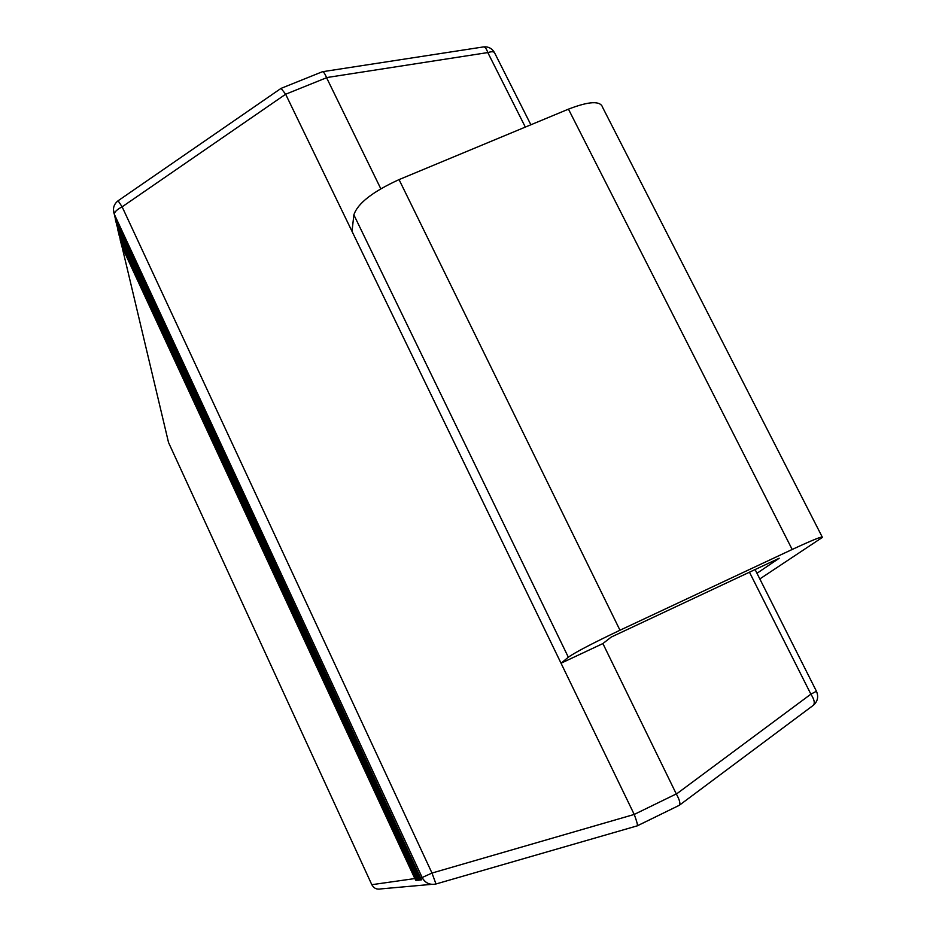 <?xml version="1.0" encoding="UTF-8"?>
<svg xmlns="http://www.w3.org/2000/svg" width="936" height="936" viewBox="0 0 936 936"><rect width="100%" height="100%" fill="white"/><g stroke="black" fill="none" stroke-linecap="round" stroke-linejoin="round"><path stroke-width="1.4" d="M637.252 825.844L435.989 883.982L637.264 825.844M420.486 877.769L115.374 219.632L117.363 227.155L419.246 877.945L420.44 879.969L421.691 879.805L420.486 877.769L422.101 877.535L114.344 214.438L116.052 221.633M418.193 878.085L117.796 229.835L119.749 237.171L417 878.26L418.181 880.25L419.386 880.097L418.193 878.085L419.246 877.945M415.982 878.401L120.147 239.745L122.054 246.893L414.823 878.565L415.982 880.53L417.152 880.378L415.982 878.401L417 878.26M380.788 188.733L326.582 77.723L285.644 94.232L561.038 663.226L602.889 643.57L611.208 637.077L779.232 558.23L756.978 573.288M352.018 231.356L353.866 214.882L568.327 657.201L561.038 663.226L634.222 814.437L676.295 793.927L602.889 643.57M676.295 793.927L676.377 794.067C679.618 799.941 680.601 803.673 679.314 805.288L637.357 825.786M113.42 209.547L114.309 214.25C112.449 208.775 113.712 204.27 118.1 200.76L122.136 206.844L431.987 873.054L634.222 814.437M285.644 94.232L122.136 206.844C117.035 209.465 114.426 211.922 114.309 214.25L422.148 877.523L431.987 873.054L435.989 883.982C429.835 885.257 425.201 883.104 422.101 877.535L422.148 877.523C425.26 883.069 429.87 885.222 435.989 883.982M118.1 200.76L281.057 88.37L322.405 71.733C323.622 71.779 324.991 73.733 326.524 77.594L326.582 77.723M634.292 814.589C636.726 821.083 637.732 824.827 637.311 825.833L679.22 805.334M281.057 88.37L285.574 94.103M676.377 794.067L810.88 694.161C814.414 699.648 815.162 703.416 813.127 705.452L812.834 705.615M494.395 52.416C491.821 48.251 488.147 46.414 483.385 46.929C485 46.765 486.474 48.649 487.808 52.568L326.524 77.594M568.327 657.201C575.523 652.17 592.745 643.184 619.983 630.232L792.184 549.467C812.998 539.815 823.072 535.778 822.405 537.381L759.833 578.939M353.866 214.882C357.599 203.44 372.657 191.681 399.052 179.607L568.456 109.149C589.165 101.158 600.561 100.597 602.655 107.464L822.171 536.901M121.399 244.951L415.982 880.53M119.071 235.205L418.181 880.25M116.684 225.166L420.44 879.969M431.555 884.368L380.917 888.896C376.869 889.75 373.838 888.346 371.814 884.695L414.823 878.565M117.363 227.155L118.474 231.812M119.749 237.171L120.814 241.687M122.054 246.893L168.538 442.529L371.814 884.695M813.314 705.311C817.701 701.427 818.743 696.747 816.449 691.259L810.88 694.161L749.467 572.2M525.33 127.085L487.808 52.568C491.962 51.304 494.278 51.515 494.781 53.2L530.876 124.781M168.538 442.529L167.895 439.838M568.456 109.149L792.184 549.467M399.052 179.607L619.983 630.232M813.127 705.452L679.314 805.288M755.095 569.556L816.426 691.213M483.385 46.929L322.405 71.733"/></g></svg>
